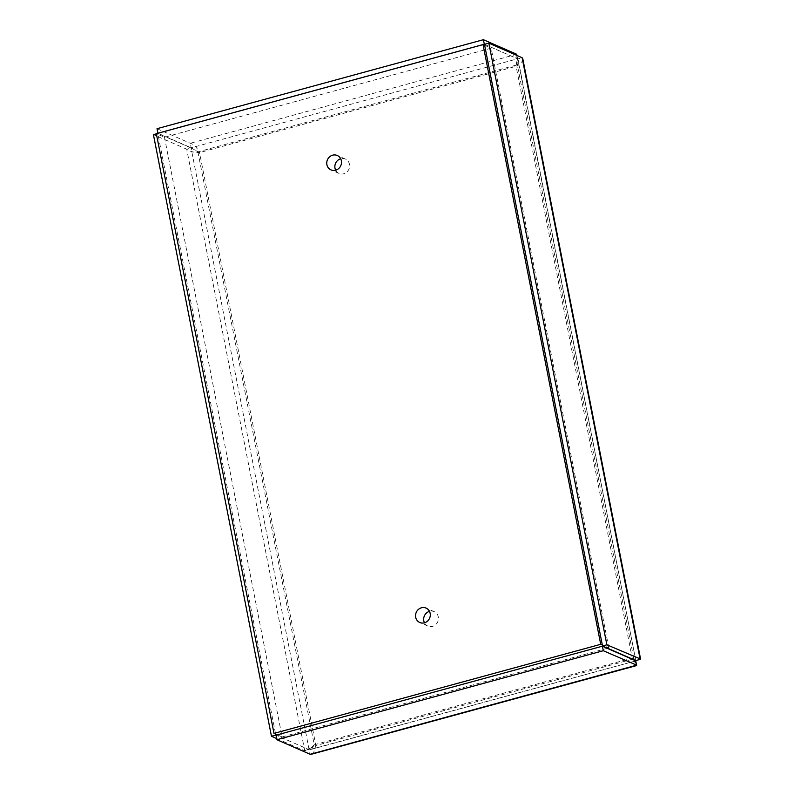 <?xml version="1.0" encoding="UTF-8"?>
<svg xmlns="http://www.w3.org/2000/svg" width="794" height="794" viewBox="0 0 794 794"><rect width="100%" height="100%" fill="white"/><g stroke="black" fill="none" stroke-linecap="round" stroke-linejoin="round"><path stroke-width="0.6" stroke-dasharray="3.97 2.98" d="M607.579 648.212L608.829 647.864L602.328 645.026M608.829 647.864L491.168 48.156L164.467 137.243L157.966 134.404L275.627 734.103M484.677 45.318L491.168 48.156M630.972 658.444L632.232 658.107L515.901 65.187L518.204 61.495L518.234 60.066L517.777 58.925L484.479 44.345M638.118 658.891L640.579 659.07M522.879 59.163L522.621 61.009L517.529 65.902L516.973 55.471M633.582 659.596L632.232 658.107C635.061 658.802 636.252 659.616 635.815 660.568L517.777 58.925L522.134 57.734M516.795 54.736L516.894 61.257L515.901 65.187L517.529 65.902L633.85 658.812L315.863 745.526L313.62 752.722L311.536 754.201M518.234 60.066L635.815 660.568M157.013 128.697L190.302 143.277C193.786 144.3 196.862 147.416 199.532 152.607C193.766 152.508 189.498 151.366 186.719 149.193L153.421 134.613M516.894 61.257L517.589 58.806L484.538 44.325M515.901 65.187L197.905 151.892L191.195 147.803L157.956 133.253M516.934 55.461L517.589 58.806L191.195 147.803L190.302 143.277L516.705 54.28M197.905 151.892L314.235 744.812L309.114 749.655L191.076 148.002L199.532 152.607L517.529 65.902M276.659 738.539L304.757 750.846L315.863 745.526L199.532 152.607M164.467 137.243L282.118 736.951L277.305 734.837M156.339 133.69L157.966 134.404L157.778 133.432L191.076 148.002L186.719 149.193L304.757 750.846L309.114 749.655L276.054 735.184M633.979 660.022L635.418 660.985L310.285 749.645L311.913 748.742L314.235 744.812L315.863 745.526M157.778 133.432L156.368 133.809M636.55 665.104L634.605 660.3M634.446 659.973L633.85 658.812M310.285 749.635L309.293 749.774L276.004 735.194M635.418 660.985L309.293 749.774L310.186 754.3M335.683 170.194A7.861 7.295 -66.4 0 0 339.088 173.459A7.861 7.295 -66.4 0 0 346.809 172.09A7.861 7.295 -66.4 0 0 349.489 164.279A7.861 7.295 -66.4 0 0 345.4 159.048A7.861 7.295 -66.4 0 0 340.695 158.75M424.482 622.804A7.861 7.295 -66.4 0 0 427.887 626.069A7.861 7.295 -66.4 0 0 435.608 624.699A7.861 7.295 -66.4 0 0 438.288 616.888A7.861 7.295 -66.4 0 0 434.199 611.658A7.861 7.295 -66.4 0 0 429.485 611.36M282.118 736.951L607.221 648.301M314.235 744.812L630.605 658.544M306.563 750.072L311.447 747.343M633.215 659.189L636.599 665.322M345.4 159.048L337.281 155.495M339.088 173.459L330.969 169.896M434.199 611.658L426.08 608.095M427.887 626.069L419.768 622.506"/><path stroke-width="1.19" d="M522.134 57.734L640.172 659.387L635.815 660.568L602.527 645.998L484.479 44.345L488.836 43.154L522.134 57.734L522.879 59.163L640.579 659.07L606.874 644.807L488.836 43.154M602.527 645.998L606.874 644.807M516.973 55.471L516.705 54.28L483.407 39.7L157.013 128.697L157.897 133.223L484.3 44.226L483.407 39.7M516.934 55.461L516.705 54.28M277.305 734.837L275.627 734.103L275.816 735.075L271.459 736.266L276.659 738.539M156.368 133.809L153.421 134.613L271.459 736.266M636.659 665.551L311.536 754.211L310.186 754.3L276.888 739.72L603.291 650.723L636.55 665.104M276.888 739.72L276.004 735.194L602.398 646.197L603.291 650.723M636.49 664.836L635.696 660.777L602.398 646.197M483.05 44.603L600.711 644.311L273.999 733.398L156.339 133.69L483.05 44.603L484.677 45.318M602.328 645.026L600.711 644.311M341.36 160.725A7.861 7.295 113.6 0 1 338.691 168.536A7.861 7.295 113.6 0 1 330.969 169.896A7.861 7.295 113.6 0 1 327.446 159.773A7.861 7.295 113.6 0 1 337.281 155.495A7.861 7.295 113.6 0 1 341.36 160.725M340.695 158.75A7.861 7.295 -66.4 0 0 335.683 170.194M430.159 613.325A7.861 7.295 113.6 0 1 427.48 621.146A7.861 7.295 113.6 0 1 419.768 622.506A7.861 7.295 113.6 0 1 416.245 612.382A7.861 7.295 113.6 0 1 426.08 608.095A7.861 7.295 113.6 0 1 430.159 613.325M429.485 611.36A7.861 7.295 -66.4 0 0 424.482 622.804M275.627 734.103L273.999 733.398M310.186 754.3L636.56 665.203"/></g></svg>
